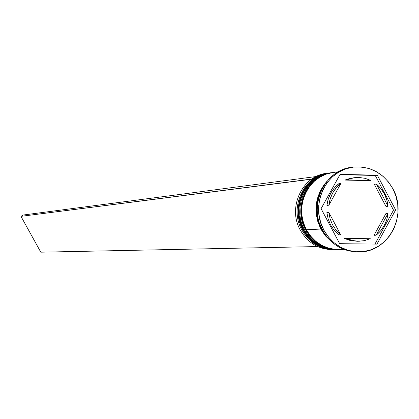 <?xml version="1.0" encoding="UTF-8"?>
<svg xmlns="http://www.w3.org/2000/svg" width="419" height="419" viewBox="0 0 419 419"><rect width="100%" height="100%" fill="white"/><g stroke="black" fill="none" stroke-linecap="round" stroke-linejoin="round"><path stroke-width="0.63" d="M302.874 229.78L300.166 223.369L299.114 219.462L298.187 210.359L298.558 205.258L299.653 199.921L301.58 194.51L304.404 189.241L308.127 184.36L312.674 180.107L317.88 176.708L323.541 174.314L329.392 172.995C305.006 175.315 289.964 207.415 302.942 229.911L303.126 229.905C290.137 207.4 305.184 175.289 329.58 172.968L323.725 174.294L318.063 176.687L312.852 180.086L308.311 184.339L304.587 189.22L301.759 194.489L299.831 199.9L298.737 205.242L298.365 210.343L299.292 219.446L300.35 223.358L302.942 229.911C310.385 242.695 321.101 249.253 335.09 249.583L335.184 249.583M329.853 172.932L329.486 172.979M335.279 249.577C321.284 249.247 310.568 242.69 303.126 229.905L308.237 237.295L311.925 240.946L316.486 244.303L321.97 247.09L325.034 248.158L331.722 249.446L335.535 249.572L328.108 248.965L321.782 247.09L313.91 242.685L308.054 237.301L302.837 229.858M305.577 229.649L302.864 223.212L301.806 219.284L300.873 210.144L301.245 205.017L302.345 199.659L304.278 194.227L307.117 188.938L310.851 184.03L315.413 179.761L320.645 176.347L326.322 173.943L332.199 172.618C307.714 174.943 292.614 207.185 305.65 229.785L305.828 229.774C292.792 207.169 307.897 174.922 332.387 172.591L326.511 173.922L320.828 176.326L315.596 179.741L311.034 184.009L307.295 188.917L304.461 194.207L302.523 199.643L301.423 205.001L301.051 210.129L301.984 219.273L303.042 223.201L305.65 229.785C313.119 242.622 323.877 249.205 337.924 249.541L338.018 249.535M332.665 172.555L332.293 172.607M338.112 249.535C324.065 249.205 313.302 242.617 305.828 229.774L310.961 237.196L314.664 240.867L319.247 244.24L324.751 247.032L327.826 248.111L334.545 249.405L338.369 249.53L330.916 248.917L324.563 247.037L316.659 242.611L310.778 237.206L305.54 229.727M328.276 173.141L328.831 173.073C304.22 174.985 288.775 207.3 301.869 229.963C288.906 207.505 303.927 175.461 328.276 173.141L326.611 173.366C302.314 175.676 287.334 207.641 300.266 230.041C287.135 207.337 302.764 174.969 327.443 173.267M301.869 229.963L302.701 229.602L300.266 230.041L301.869 229.963C309.442 242.926 320.326 249.467 334.524 249.588L333.964 249.598C319.996 249.268 309.301 242.727 301.869 229.963M304.566 229.837L305.404 229.471L304.566 229.837C291.551 207.279 306.629 175.095 331.073 172.769L331.633 172.696C306.928 174.618 291.42 207.075 304.566 229.837L303.665 229.879L304.566 229.837C312.165 242.852 323.096 249.425 337.353 249.541L336.787 249.556C322.761 249.226 312.024 242.653 304.566 229.837M352.767 167.176L351.441 167.359C324.688 170.004 308.243 205.378 322.51 230.178C308.08 205.127 325.055 169.407 352.138 167.27M330.607 172.832L330.141 172.895C305.723 175.215 290.666 207.353 303.665 229.879C311.113 242.674 321.839 249.242 335.844 249.572L336.316 249.562M320.865 229.057C312.883 211.621 314.884 195.746 326.867 181.432L323.845 185.041L319.938 191.572L317.314 198.816L316.073 206.488L316.261 214.287L317.88 221.908L320.865 229.057L306.373 229.748L320.865 229.057L325.092 235.452L331.345 241.611L325.484 235.928L320.865 229.057M338.243 171.806L332.953 172.518C308.442 174.849 293.326 207.127 306.373 229.748C313.852 242.601 324.62 249.195 338.683 249.525L344.02 249.446M323.117 231.278L318.828 221.855L317.209 214.219L317.015 206.41L318.257 198.726L320.257 192.871C315.376 205.132 315.9 217.173 321.813 229.01L323.112 231.267M323.856 230.115C309.562 205.268 326.034 169.815 352.84 167.165C370.265 165.715 383.615 172.921 392.896 188.78L388.444 181.951L382.846 176.153L376.304 171.617L369.066 168.517L361.408 166.977L353.626 167.066L346.015 168.773L338.866 172.052L332.466 176.776L327.056 182.768L322.86 189.797L320.037 197.585L318.702 205.839L318.906 214.229L320.65 222.426L323.856 230.115L328.402 236.992L334.1 242.795L340.736 247.289L348.042 250.316L355.741 251.761L363.524 251.568L371.103 249.755L378.179 246.403L384.49 241.632L389.801 235.64L393.907 228.648L396.657 220.928L397.95 212.773L397.741 204.493L396.039 196.391L392.896 188.78C408.033 215.193 388.188 252.667 359.146 251.877C343.79 251.463 332.026 244.209 323.856 230.115L322.51 230.178L323.856 230.115M328.873 239.155L323.767 233.283L321.08 228.926L321.619 228.633L321.08 228.926L320.037 226.82L317.419 219.294L316.403 213.234L316.329 206.399L317.523 198.999L320.294 191.42L324.788 184.229L320.163 191.693L317.555 198.889L316.319 206.509L316.513 214.256L318.121 221.829L321.08 228.926L325.275 235.279L328.873 239.155M338.714 234.834L340.678 234.76L336.153 230.272L332.576 224.898L330.633 224.998L334.2 230.361L338.714 234.834L334.2 230.361L330.633 224.998L332.576 224.898L330.088 218.854L328.81 212.407L326.878 212.548L328.15 218.98L330.633 224.998L328.15 218.98L326.878 212.548L328.81 212.407L330.088 218.854L332.576 224.898L336.153 230.272L340.678 234.76L328.81 212.407L340.678 234.76L338.714 234.834M354.621 177.661L344.837 180.076L354.757 177.646L358.235 177.441L365.138 178.332L370.621 180.364L344.837 180.076L350.672 178.227L353.762 177.787M374.303 184.281L376.362 184.056C383.102 189.781 387.004 197.187 388.062 206.279L385.967 206.436L374.303 184.281L376.362 184.056L388.062 206.279L386.8 199.889L384.354 193.897L380.829 188.545L376.362 184.056L388.062 206.279L385.967 206.436L374.303 184.281M385.93 213.538L388.025 213.402C386.873 222.458 382.893 229.732 376.089 235.227L374.031 235.3L385.93 213.538L388.025 213.402L376.089 235.227L380.604 230.895L384.192 225.658L386.695 219.745L388.025 213.402L376.089 235.227L374.031 235.3L385.93 213.538M357.569 241.281L350.315 240.548L344.497 238.49L346.482 238.427L370.302 238.725L346.482 238.427L352.311 240.49L358.402 241.239L364.483 240.637L370.302 238.725L364.237 240.689L358.538 241.239L352.85 240.611L346.482 238.427L344.497 238.49L351.787 240.852L359.402 241.229M346.817 179.84L370.621 180.364L364.823 178.253L358.758 177.447L352.667 177.981L346.817 179.84L370.621 180.364L368.579 180.599L344.837 180.076L346.817 179.84M340.092 174.362L377.341 175.215L395.625 209.971L376.974 244.115L339.683 243.675L321.085 208.678L340.092 174.362L377.341 175.215L375.277 175.467L339.924 174.66L375.277 175.467L377.341 175.215L395.625 209.971L393.514 210.118L375.277 175.467L393.514 210.118L395.625 209.971L376.974 244.115L339.683 243.675L321.085 208.678L340.092 174.362M358.428 251.882C342.815 251.725 330.842 244.487 322.51 230.178C330.67 244.24 342.407 251.479 357.732 251.892L358.957 251.882M333 172.508L326.579 174.005L320.064 176.991L314.229 181.286L309.301 186.733L305.477 193.117L302.9 200.198L301.685 207.693L301.874 215.319L303.456 222.767L306.373 229.748L310.51 235.997L315.706 241.265L321.75 245.356L328.412 248.106L335.43 249.42M330.188 172.89L323.793 174.377L317.303 177.347L311.49 181.626L306.582 187.052L302.769 193.41L300.203 200.455L298.993 207.924L299.176 215.507L300.758 222.924L303.665 229.879L307.787 236.101L312.962 241.344L318.979 245.419L325.615 248.158L332.602 249.462L336.017 249.567M333.126 249.604C318.838 249.588 307.886 243.067 300.266 230.041C307.677 242.769 318.346 249.295 332.283 249.624L333.964 249.598M374.947 244.094L393.514 210.118L374.947 244.094M326.92 205.378L328.271 198.999L330.821 193.07L334.451 187.838L339.013 183.527C332.141 188.974 328.108 196.26 326.92 205.378L328.852 205.216C330.041 196.071 334.084 188.765 340.977 183.297L339.013 183.527L340.977 183.297L336.405 187.623L332.765 192.871L330.209 198.816L328.852 205.216L340.977 183.297L328.852 205.216L326.92 205.378M311.642 179.206L315.748 176.593L23.302 215.01L315.748 176.593L311.563 179.054L20.95 216.345L40.8 252.186L317.649 246.555L40.8 252.186L20.95 216.345L23.302 215.01L20.95 216.345L311.642 179.206M335.09 249.583C321.043 249.242 310.296 242.685 302.858 229.9C289.88 207.457 304.901 175.336 329.392 172.995M337.924 249.541C323.819 249.2 313.03 242.611 305.561 229.769C292.53 207.227 307.614 174.969 332.199 172.618M331.073 172.769L330.141 172.895M336.787 249.556L335.844 249.572"/></g></svg>
